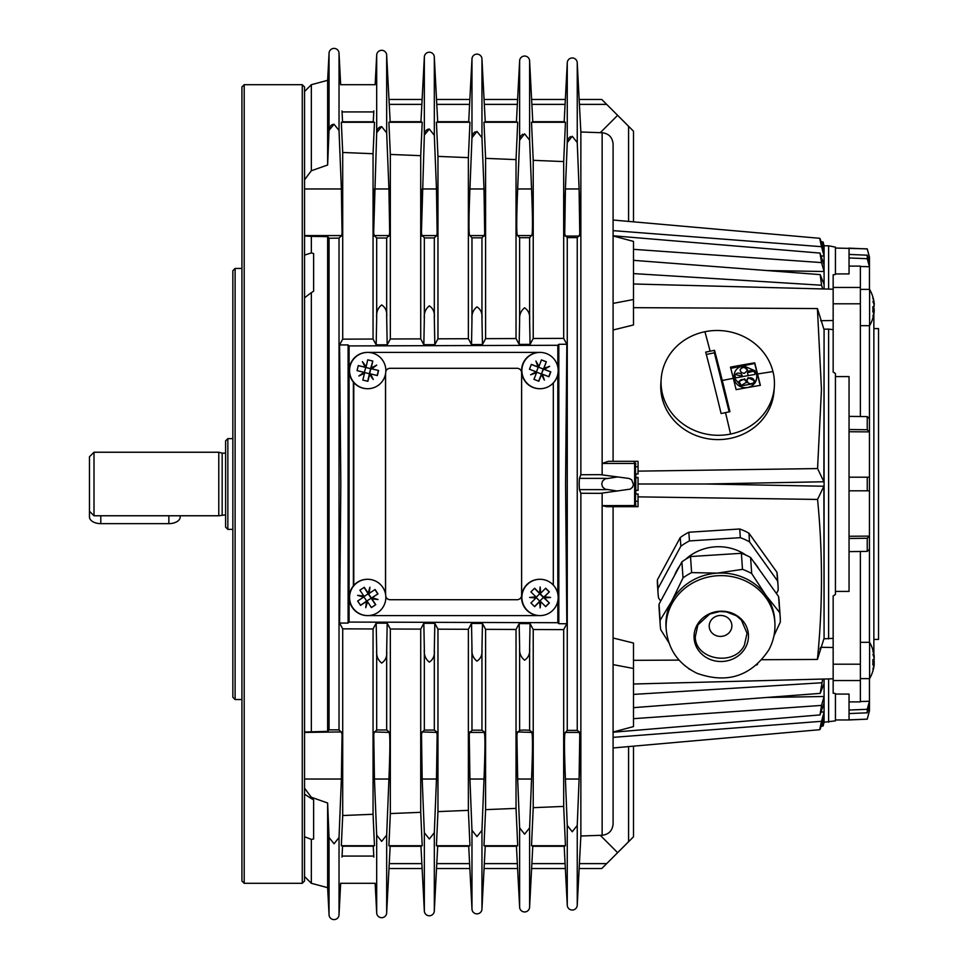 <?xml version="1.0" encoding="UTF-8"?>
<svg xmlns="http://www.w3.org/2000/svg" width="968" height="968" viewBox="0 0 968 968"><rect width="100%" height="100%" fill="white"/><g stroke="black" fill="none" stroke-linecap="round" stroke-linejoin="round"><path stroke-width="1.45" d="M376.685 238.031L374.434 235.587L388.93 235.587L386.668 238.031L376.685 238.031L376.685 317.794C376.153 312.277 377.822 307.981 381.682 304.92C385.579 307.534 387.248 311.539 386.668 316.959L387.2 344.814L390.334 338.981L420.717 338.885L423.839 344.705L424.335 318.774C423.79 313.257 425.448 308.961 429.32 305.888C433.228 308.502 434.886 312.519 434.317 317.94L434.826 344.668L437.959 338.824L468.367 338.715L471.513 344.56L471.973 319.743C471.428 314.225 473.098 309.929 476.97 306.856C480.878 309.47 482.536 313.487 481.955 318.92L482.451 344.523L485.597 338.655L516.029 338.546L519.175 344.414L519.622 320.723C519.078 315.205 520.736 310.897 524.608 307.812C528.516 310.438 530.186 314.467 529.605 319.9L530.065 344.378L533.223 338.485L563.678 338.376L566.837 344.269L565.566 484L566.837 623.731L563.678 629.624L563.678 806.417L565.457 845.717L564.187 846.286L565.348 868.55L531.614 868.55L531.868 863.625L529.605 906.955A4.997 4.997 0 0 1 524.608 911.953A4.997 4.997 0 0 1 519.622 906.955L519.622 827.858L524.608 834.174L519.622 827.858L517.662 779.034C516.416 747.925 516.416 732.377 517.662 732.413L519.622 730.283L524.608 730.005L529.605 730.283L531.819 731.929M563.678 629.624L533.223 629.515L530.065 623.622L529.605 648.1C530.186 653.533 528.516 657.562 524.608 660.188C520.736 657.103 519.078 652.795 519.622 647.277L519.175 623.586L516.029 629.454L485.597 629.345L482.451 623.477L481.955 649.08C482.536 654.513 480.878 658.53 476.97 661.144C473.098 658.071 471.428 653.775 471.973 648.257L471.513 623.44L468.367 629.285L437.959 629.176L434.826 623.332L434.317 650.06C434.886 655.481 433.228 659.498 429.32 662.112C425.448 659.039 423.79 654.743 424.335 649.225L424.335 730.066L434.317 730.066L436.737 731.929M519.622 647.277L519.622 730.283M471.973 648.257L471.973 730.175L481.955 730.175L484.278 731.929M519.622 237.717L517.662 235.587C516.416 235.623 516.416 220.075 517.662 188.966C516.416 220.075 516.416 235.623 517.662 235.587L531.553 235.587L529.605 237.717L519.622 237.717L519.622 320.723M471.973 237.826L469.928 235.587C468.669 235.623 468.669 220.075 469.928 188.966C468.669 220.075 468.669 235.623 469.928 235.587L484.012 235.587L481.955 237.826L471.973 237.826L471.973 319.743M424.758 238.043L422.181 235.587L436.471 235.587L434.317 237.934L424.335 237.934L424.335 318.774M304.545 235.587L341.377 235.587L339.03 238.14L329.471 238.249M472.396 730.066L469.928 732.413L484.012 732.413C485.258 732.377 485.258 747.925 484.012 779.034L481.955 830.29L481.955 908.867A4.985 4.985 0 0 1 476.97 913.865A4.985 4.985 0 0 1 471.973 908.867L471.973 830.29L476.97 836.582L471.973 830.29L469.928 779.034C468.669 747.925 468.669 732.377 469.928 732.413L469.649 731.929M572.257 910.041A4.985 4.985 0 0 1 567.26 905.044L567.26 825.426L572.257 831.754L567.26 825.426L565.409 779.034C564.163 747.925 564.163 732.377 565.409 732.413C564.163 732.377 564.163 747.925 565.409 779.034L579.094 779.034L577.243 825.426L577.243 905.044A4.985 4.985 0 0 1 572.257 910.041M567.26 730.38L577.243 730.392L579.36 731.929M579.784 234.111L579.094 188.966C580.34 220.075 580.34 235.623 579.094 235.587L577.243 237.608L567.26 237.608L567.26 730.392L565.409 732.413L579.094 732.413C580.34 732.377 580.34 747.925 579.094 779.034L579.784 733.889M570.454 136.669L569.716 137.129M568.809 137.988L568.083 139.102M567.684 140.009L567.26 142.381M339.03 53.397L340.663 84.7L375.148 84.7L376.685 55.309A4.985 4.985 0 0 1 381.682 50.312A4.985 4.985 0 0 1 386.668 55.309L389.245 104.375L388.979 99.45L422.121 99.45L421.866 104.375L424.335 57.221A4.997 4.997 0 0 1 429.32 52.224A4.997 4.997 0 0 1 434.317 57.221L436.786 104.375L436.532 99.45L469.867 99.45L469.601 104.375L471.973 59.133A4.985 4.985 0 0 1 476.97 54.135A4.985 4.985 0 0 1 481.955 59.133L484.327 104.375L484.073 99.45L517.602 99.45L517.348 104.375L519.622 61.044A4.997 4.997 0 0 1 524.608 56.047A4.997 4.997 0 0 1 529.605 61.044L531.868 104.375L531.614 99.45L565.348 99.45L565.094 104.375L567.26 62.956A4.985 4.985 0 0 1 572.257 57.959A4.985 4.985 0 0 1 577.243 62.956L577.243 142.574L572.257 136.246L577.243 142.574L579.094 188.966L565.409 188.966L564.719 234.111M339.03 238.14L339.03 729.86L341.377 732.413C342.624 732.377 342.624 747.925 341.377 779.034L339.03 837.526L339.03 914.615A4.985 4.985 0 0 1 334.033 919.6A4.985 4.985 0 0 1 329.047 914.603L329.047 837.526L334.033 843.769L329.047 837.526L327.632 802.992L327.632 887.668L329.047 914.603M333.948 124.231L332.23 124.654M331.492 125.102L330.584 125.961M329.858 127.062L329.471 127.957M329.047 130.293L334.033 124.231L339.03 130.474L341.377 188.966C342.624 220.075 342.624 235.623 341.377 235.587L341.644 236.071M304.545 91.5L311.345 84.7L327.632 80.332L329.047 53.397A4.985 4.985 0 0 1 334.033 48.4A4.985 4.985 0 0 1 339.03 53.385L339.03 130.474M424.335 649.225L423.839 623.295L420.717 629.115L390.334 629.019L387.2 623.186L386.668 651.04C387.248 656.461 385.579 660.466 381.682 663.08C377.822 660.019 376.153 655.723 376.685 650.206L376.685 729.969L386.668 729.969L389.196 731.929M373.745 733.889L374.434 779.034L388.93 779.034C390.177 747.925 390.177 732.377 388.93 732.413C390.177 732.377 390.177 747.925 388.93 779.034L386.668 835.118L386.668 912.691A4.985 4.985 0 0 1 381.682 917.688A4.985 4.985 0 0 1 376.685 912.691L376.685 835.118L381.682 841.386L376.685 835.118L374.434 779.034C373.188 747.925 373.188 732.377 374.434 732.413L376.685 729.969M421.915 731.929L436.471 732.413C437.717 732.377 437.717 747.925 436.471 779.034L434.317 832.698L434.317 910.779A4.997 4.997 0 0 1 429.32 915.776A4.997 4.997 0 0 1 424.335 910.779L424.335 832.698L429.32 838.99L424.335 832.698L422.181 779.034C420.935 747.925 420.935 732.377 422.181 732.413L424.335 730.066M429.235 129.022L427.517 129.446M426.779 129.893L425.872 130.753M425.146 131.854L424.758 132.761M424.335 135.109L429.32 129.01L434.317 135.302L436.471 188.966C437.717 220.075 437.717 235.623 436.471 235.587L436.737 236.071M381.598 126.614L379.867 127.038M379.141 127.498L378.222 128.357M377.508 129.458L377.109 130.353M376.685 132.701L381.682 126.614L386.668 132.882L388.93 188.966C390.177 220.075 390.177 235.623 388.93 235.587L389.196 236.071M475.167 131.842L474.429 132.301M473.521 133.16L472.795 134.262M472.396 135.169L471.985 137.517M304.545 732.014L327.632 731.36L327.632 236.64L329.047 238.14L329.047 729.86L339.03 729.86M522.805 134.25L522.067 134.709M521.159 135.581L520.445 136.682M520.046 137.589L519.622 139.936M519.622 61.044L519.622 140.142L524.608 133.826L529.605 140.142L524.608 133.826M471.973 59.133L471.973 137.71L476.97 131.418L481.955 137.71L476.97 131.418M376.685 55.309L376.685 132.882L373.66 232.998M424.335 57.221L424.335 135.302L421.407 232.998M329.047 53.397L329.047 130.474L327.632 165.008L329.047 130.474M567.26 62.956L567.26 142.574L572.257 136.246M94.005 452.238L89.467 456.775L89.467 511.225L94.005 515.762L94.005 452.238L218.78 452.238L218.78 515.762L225.592 514.855M218.78 452.238L222.168 453.145L222.168 514.855M745.578 647.398A27.225 25.144 -3.9 0 1 709.036 658.954A27.225 25.144 -3.9 0 1 696.936 625.304A27.225 25.144 -3.9 0 1 733.466 613.748A27.225 25.144 -3.9 0 1 745.578 647.398M772.972 371.591A56.725 52.381 -176.1 0 1 774.34 386.764A56.725 52.381 -176.1 0 1 730.574 434.063A56.725 52.381 -176.1 0 1 662.523 394.194A56.725 52.381 -176.1 0 1 661.168 379.02A56.725 52.381 -176.1 0 1 704.922 331.721L704.922 331.721A56.725 52.381 -176.1 0 1 772.972 371.591A392.27 144.075 -14.1 0 0 757.569 374.011A401.006 44.165 -101.6 0 0 754.737 362.831A395.198 145.152 165.9 0 0 730.477 367.138A415.768 45.786 78.4 0 1 733.308 378.319A415.103 45.714 78.4 0 1 736.128 389.656A395.029 145.091 -14.1 0 1 760.376 385.349A401.054 44.177 -101.6 0 0 757.569 374.011M729.933 411.715A398.647 43.911 -101.6 0 0 722.273 380.484A397.497 43.778 -101.6 0 0 714.541 350.307A404.309 148.503 165.9 0 0 710.125 351.202A404.309 148.503 165.9 0 0 705.696 352.122A398.647 43.911 78.4 0 1 713.428 382.287A397.497 43.778 78.4 0 1 721.1 413.53A404.309 148.503 -14.1 0 1 725.516 412.61A404.309 148.503 -14.1 0 1 729.933 411.715M860.383 701.51L869.458 701.28L869.458 704.813L867.243 712.811L849.045 713.573L849.045 719.95L835.432 719.95M849.045 713.573L849.045 694.08L835.432 694.08M835.432 248.05L867.243 248.849L869.458 257.125L869.458 266.72L860.383 266.49M869.458 289.384L869.458 266.72L867.243 258.71L849.045 257.948L849.045 273.92L835.432 273.92M849.045 257.948L849.045 248.05M873.995 639.412L878.533 639.412L878.533 328.588L873.995 328.588M873.862 654.15L873.862 313.85A36.203 34.461 180 0 0 874.201 311.551A36.288 30.734 180 0 1 874.116 312.132M232.852 270.738L235.115 268.463L235.115 699.525L232.852 697.262L232.852 270.738M241.927 268.463L235.115 268.463M235.115 699.525L241.927 699.525M241.927 86.963L244.19 84.7L244.19 883.3L241.927 881.025L241.927 86.963M244.19 883.3L302.27 883.3L304.545 881.025L304.545 86.963L302.27 84.7L244.19 84.7M302.27 84.7L302.27 883.3M304.545 255.116L311.345 252.902L313.62 253.555L313.62 291.259L313.62 253.555M313.62 291.259L311.345 292.626L311.345 731.614M634.645 461.312L613.095 461.312L613.095 144.038C612.454 137.323 608.811 133.56 602.144 132.737L602.144 463.454L608.376 461.312L638.045 461.312L638.045 474.017L635.637 474.017L635.419 466.757L638.045 466.757M634.294 461.93L634.645 463.515L635.782 463.587L634.294 461.93M634.645 463.515L634.645 506.688L606.561 506.688L602.144 505.623L602.144 835.263C608.811 834.44 612.454 830.677 613.095 823.962L613.095 506.688M638.045 501.243L638.045 506.688L634.645 506.688A1.137 1.137 0 0 0 635.782 505.55L635.419 501.243L638.045 501.243L638.045 493.982L635.637 493.982L635.419 501.243M374.168 731.929L388.93 732.413M376.685 650.206L376.177 623.15L373.055 628.958L373.055 814.282L374.471 845.717L373.261 846.201L373.829 857.067M341.341 122.283L374.471 122.283L373.055 153.718L342.708 152.472L341.341 122.283L342.563 121.799L341.994 110.933M373.829 110.933L373.261 121.799L342.563 121.799M602.144 132.737L600.281 132.677L617.632 115.325L601.745 99.45L579.154 99.45L579.409 104.375L577.243 62.956M628.583 746.594L628.583 841.724L601.745 868.55L579.154 868.55L579.409 863.625L577.243 905.044M633.508 221.853L633.508 131.212L617.632 115.325M633.508 746.146L633.508 836.788L628.583 841.724M420.717 629.115L420.717 812.321L422.217 845.717L420.959 846.286L422.121 868.55L388.979 868.55L389.245 863.625L386.668 912.691M468.367 629.285L468.367 810.361L469.964 845.717L468.706 846.286L469.867 868.55L436.532 868.55L436.786 863.625L434.317 910.779M516.029 629.454L516.029 808.389L517.711 845.717L516.44 846.286L517.602 868.55L484.073 868.55L484.327 863.625L481.955 908.867M577.243 237.608L577.243 730.392M606.682 863.625L579.409 863.625L580.861 836.001L602.144 835.263M617.632 491.066L605.012 489.13L602.483 486.795L601.745 484L602.483 481.205L605.012 478.87L617.632 476.934L629.152 478.482L631.693 479.838L633.483 484.581L632.467 487.279L630.253 489.13L600.281 493.353L580.861 493.256L580.861 836.001M580.861 493.256L579.409 489.626L579.154 484L579.409 478.374L580.861 474.744L600.281 474.647L617.632 476.934M519.622 906.955L517.348 863.625L484.327 863.625L485.234 846.286L483.976 845.717L485.597 809.647L516.029 808.389M485.597 629.345L485.597 809.647M481.955 649.08L481.955 730.175M469.238 733.889L469.928 779.034L484.012 779.034C485.258 747.925 485.258 732.377 484.012 732.413M567.26 905.044L565.094 863.625L531.868 863.625L532.775 846.286L531.517 845.717L533.223 807.675L563.678 806.417M533.223 629.515L533.223 807.675M529.605 648.1L529.605 730.283M516.9 735.002L517.662 779.034L531.553 779.034C532.799 747.925 532.799 732.377 531.553 732.413C532.799 732.377 532.799 747.925 531.553 779.034L529.605 827.858L529.605 906.955M471.973 908.867L469.601 863.625L436.786 863.625L437.693 846.286L436.423 845.717L437.959 811.607L468.367 810.361M437.959 629.176L437.959 811.607M434.317 650.06L434.317 730.066M421.491 733.889L422.181 779.034L436.471 779.034L437.161 733.889M424.335 910.779L421.866 863.625L389.245 863.625L390.152 846.286L388.882 845.717L390.334 813.568L420.717 812.321M390.334 629.019L390.334 813.568M386.668 651.04L386.668 729.969M304.545 732.413L341.644 731.929M304.545 779.034L341.377 779.034L342.067 733.889M341.994 857.067L342.563 846.201L341.341 845.717L342.708 815.528L373.055 814.282M373.055 628.958L342.708 628.849L342.708 815.528M342.708 628.849L339.574 623.041L340.821 484L339.574 344.959L342.708 339.151L373.055 339.042L376.177 344.85L376.685 317.794M828.62 638.892L828.62 329.108L824.083 329.193L824.083 638.807L833.158 638.348M821.336 712.024L824.083 711.964L824.083 722.213L835.432 720.857L835.432 693.511L833.158 693.233L833.158 595.961L835.432 594.473L835.432 373.527L833.158 372.039L833.158 303.795L860.383 303.795L860.383 266.103L849.045 266.103M824.083 329.193L823.901 481.761L705.962 484L823.901 486.238L824.083 638.807M823.901 481.761L817.561 468.56L821.457 389.342L817.415 308.55L633.508 307.667M517.396 731.929L531.553 732.413M481.955 830.29L476.97 836.582L481.955 830.29M577.243 825.426L572.257 831.754L577.243 825.426M529.605 827.858L524.608 834.174L529.605 827.858M339.03 837.526L334.033 843.769L339.03 837.526M386.668 835.118L381.682 841.386L386.668 835.118M434.317 832.698L429.32 838.99L434.317 832.698M434.317 57.221L434.317 135.302M386.668 55.309L386.668 132.882M481.955 59.133L481.955 137.71L484.012 188.966C485.258 220.075 485.258 235.623 484.012 235.587L484.278 236.071M327.632 731.36L329.047 729.86M529.605 61.044L529.605 140.142L531.553 188.966C532.799 220.075 532.799 235.623 531.553 235.587C532.799 235.623 532.799 220.075 531.553 188.966L517.662 188.966L519.622 140.142M225.592 527.112L227.855 529.375L227.855 438.625L232.852 438.625M225.592 440.9L225.592 527.1M517.033 599.712L390.104 599.712A4.537 4.537 -90 0 1 385.833 596.675M390.056 599.712A4.537 4.537 -90 0 1 385.833 596.82M385.833 371.325A4.537 4.537 -90 0 1 390.104 368.3L517.033 368.3M385.833 371.18A4.537 4.537 -90 0 1 390.056 368.3M390.104 368.3L517.081 368.3A4.537 4.537 -90 0 1 521.619 372.837L521.619 595.175A4.537 4.537 -90 0 1 517.081 599.712L390.104 599.712M89.467 511.225L89.467 516.924A11.35 6.703 -0 0 0 92.783 521.667A11.35 6.703 -0 0 0 100.805 523.64L168.868 523.64A11.35 6.703 -0 0 0 180.217 516.924L180.217 515.762M385.566 373.709L385.566 594.291M385.518 594.037L385.518 373.963M540.023 388.712A18.15 18.138 90 0 0 546.545 353.623A18.15 18.138 90 0 0 523.095 364.041A18.15 18.138 90 0 0 540.023 388.712L539.708 388.712A18.15 18.138 -90 0 1 521.873 367.247A18.15 18.138 -90 0 1 539.708 352.412L367.707 352.412A18.15 18.138 90 0 0 363.423 388.204A18.15 18.138 90 0 0 385.337 374.846A18.15 18.138 90 0 0 367.707 352.412L367.38 352.412A18.15 18.138 90 0 0 353.78 382.566L353.78 585.434A18.15 18.138 -90 0 1 367.38 579.288L367.707 579.288A18.15 18.138 90 0 0 352.57 607.444A18.15 18.138 90 0 0 367.707 615.587L539.309 615.587M549.388 366.424L544.125 369.34L543.689 368.348L549.679 366.327A36.288 0.617 151.1 0 1 544.27 369.34L550.804 371.881A34.763 1.137 111.1 0 1 549.872 374.314A34.763 1.137 111.1 0 1 548.929 376.746L542.395 374.217A36.288 1.198 71.1 0 1 544.379 380.097A36.288 1.113 -119 0 0 541.402 374.652A36.203 1.174 111.1 0 1 538.825 381.235L533.961 379.359A36.203 1.174 -68.9 0 0 536.538 372.777L530.609 374.798A36.288 0.617 -28.9 0 0 536.103 371.785L529.472 369.244A34.763 1.137 -68.9 0 0 530.404 366.811A34.763 1.137 -68.9 0 0 531.347 364.379L537.978 366.908A36.288 1.198 -108.9 0 0 535.909 361.028A36.288 1.113 61 0 1 538.97 366.473L537.978 366.908M541.402 374.652L542.395 374.217M542.249 374.217L544.089 379.577M536.042 371.821L536.538 372.777M536.393 372.777L530.791 374.701M536.103 361.548L538.813 366.473M538.97 366.473A36.203 1.174 -68.9 0 0 541.451 359.89L546.315 361.766A36.203 1.174 111.1 0 1 543.834 368.348M531.323 364.44L538.256 367.187L536.417 371.966M538.547 367.187L543.411 369.062M541.535 373.938L543.121 369.062L550.804 371.881M548.771 376.685L550.623 371.881M546.315 361.766L538.656 381.174M541.427 359.951L546.134 361.766M536.623 372.16L541.233 373.938M367.707 388.712L367.38 388.712A18.15 18.138 -90 0 1 353.78 382.566M363.932 372.329L364.537 373.224L358.91 375.995A36.288 0.75 -36.3 0 0 363.968 372.305L357.071 370.635A34.763 1.174 -76.3 0 0 357.688 368.094A34.763 1.174 -76.3 0 0 358.293 365.565L365.202 367.235A36.288 1.137 -116.4 0 0 362.395 361.645A36.288 1.016 53.6 0 1 366.134 366.666A36.203 1.222 -76.3 0 0 367.743 359.806L372.813 361.04A36.203 1.222 103.7 0 1 371.192 367.901L376.733 365.13A36.288 0.75 143.7 0 1 371.76 368.82L378.573 370.49A34.763 1.174 103.7 0 1 377.956 373.031A34.763 1.174 103.7 0 1 377.339 375.56L370.526 373.89A36.288 1.137 63.6 0 1 373.249 379.48A36.288 1.016 -126.4 0 0 369.607 374.459L369.631 373.709L370.526 373.89M364.391 373.224L359.14 375.826M362.625 362.105L365.977 366.666L365.202 367.235M376.395 365.299L371.615 368.82L370.865 368.639L371.192 367.901M370.381 373.89L372.922 379.02M369.607 374.459A36.203 1.222 103.7 0 1 367.888 381.319L362.819 380.085A36.203 1.222 -76.3 0 0 364.537 373.224M369.631 373.709L370.865 368.639M378.573 370.49L370.587 368.639L372.813 361.04M378.379 370.49L377.157 375.511M365.795 367.416L364.307 372.414M367.707 381.271L370.575 368.639L358.293 365.614M372.619 361.04L367.731 359.854M369.34 373.709L364.549 372.547M873.438 307.534A36.203 11.108 180 0 1 874.201 308.986A36.288 19.299 0 0 1 874.116 309.349M874.164 311.321A36.288 33.614 -0 0 0 874.201 311.055A36.203 11.108 180 0 1 874.116 311.309L874.201 311.321A36.288 27.939 180 0 1 872.918 316.113A36.288 31.533 -0 0 0 874.201 310.704A36.203 6.498 180 0 1 872.821 311.974A34.763 34.207 180 0 0 872.821 306.844A36.203 6.498 -0 0 0 874.201 305.573A36.288 23.159 180 0 0 872.918 301.592A36.288 17.956 0 0 1 874.201 304.678A36.203 35.622 180 0 0 872.821 297.733A34.763 6.244 -0 0 0 872.918 297.261A34.763 6.244 -0 0 0 872.87 296.922A34.763 6.244 -0 0 0 872.821 296.801M872.894 308.175A36.203 11.108 0 0 0 874.201 306.082A36.288 19.299 180 0 0 874.116 305.719M874.164 304.363L874.201 304.363A36.288 31.533 180 0 0 874.116 303.746L874.201 303.746A36.203 35.622 0 0 0 872.906 297.055A36.203 34.461 0 0 1 873.438 299.027A36.203 34.461 0 0 1 874.201 303.516M872.906 670.945A34.763 6.244 180 0 1 872.87 671.078A34.763 6.244 180 0 1 872.821 671.199A36.203 35.622 180 0 0 874.201 664.254A36.288 27.939 180 0 1 872.918 669.057A36.288 31.533 -0 0 0 874.201 663.637A36.203 6.498 180 0 1 872.821 664.907A34.763 34.207 180 0 0 872.821 659.777A36.203 6.498 0 0 0 874.201 658.506A36.288 23.159 180 0 0 872.918 654.537A36.288 17.956 0 0 1 874.201 657.611A36.203 35.622 180 0 0 872.821 650.665A34.763 6.244 0 0 0 872.918 650.206A34.763 6.244 0 0 0 872.87 649.855A36.3 36.3 0 0 0 869.591 642.316L869.591 678.616L860.383 678.616M872.918 662.427L874.201 662.427A36.288 23.159 0 0 1 874.007 663.322M874.164 663.637A36.203 35.622 0 0 0 874.201 663.322L872.906 663.322M874.201 663.637L872.894 663.637M874.164 657.296L874.201 657.296A36.288 31.533 180 0 0 874.116 656.679L874.201 656.679A36.203 35.622 0 0 0 872.906 649.988M872.906 659.728A34.763 34.207 0 0 1 872.87 660.466M872.906 661.205A36.203 6.498 180 0 1 874.201 662.427M327.632 236.64L311.345 236.386L311.345 252.902M311.345 236.386L304.545 235.986M327.632 80.332L327.632 165.008L311.345 170.743L304.545 179.794M437.161 234.111L436.471 188.966L422.181 188.966C420.935 220.075 420.935 235.623 422.181 235.587L421.915 236.071M389.693 232.998L388.93 188.966L374.434 188.966C373.188 220.075 373.188 235.623 374.434 235.587L374.168 236.071M342.067 234.111L341.377 188.966L304.545 188.966M484.702 234.111L484.012 188.966L469.928 188.966L471.973 137.71M579.36 236.071L565.143 236.071M567.26 237.608L565.409 235.587C564.163 235.623 564.163 220.075 565.409 188.966L567.26 142.574M348.105 344.935L348.105 623.065L349.097 622.073L349.097 345.927L348.105 344.935L339.574 344.959M434.317 237.934L434.317 317.94M481.955 237.826L481.955 318.92M529.605 237.717L529.605 319.9M471.513 623.44L482.451 623.477M519.175 623.586L530.065 623.622M557.822 600.922L557.822 622.714L558.826 623.707L566.837 623.731M557.822 622.714L349.097 622.073M339.574 623.041L348.105 623.065M387.2 623.186L376.177 623.15M434.826 623.332L423.839 623.295M386.668 238.031L386.668 316.959M530.065 344.378L519.175 344.414M482.451 344.523L471.513 344.56M434.826 344.668L423.839 344.705M387.2 344.814L376.177 344.85M349.097 345.927L557.822 345.286L558.826 344.293L566.837 344.269M558.826 623.707L558.826 344.293M557.822 345.286L557.822 367.078M557.822 374.047L557.822 593.953M342.563 846.201L373.261 846.201M374.471 845.717L341.341 845.717M437.693 846.286L468.706 846.286M436.423 845.717L469.964 845.717M390.152 846.286L420.959 846.286M422.217 845.717L388.882 845.717M485.234 846.286L516.44 846.286M483.976 845.717L517.711 845.717M532.775 846.286L564.187 846.286M531.517 845.717L565.457 845.717M485.597 158.353L483.976 122.283L517.711 122.283L516.029 159.611L485.597 158.353L485.597 338.655M516.029 159.611L516.029 338.546M390.334 154.432L388.882 122.283L422.217 122.283L420.717 155.679L390.334 154.432L390.334 338.981M420.717 155.679L420.717 338.885M342.708 152.472L342.708 339.151M373.055 153.718L373.055 339.042M437.959 156.392L436.423 122.283L469.964 122.283L468.367 157.639L437.959 156.392L437.959 338.824M468.367 157.639L468.367 338.715M533.223 160.325L531.517 122.283L565.457 122.283L563.678 161.583L533.223 160.325L533.223 338.485M563.678 161.583L563.678 338.376M483.976 122.283L485.234 121.714L484.327 104.375L517.348 104.375L516.44 121.714L517.711 122.283M436.423 122.283L437.693 121.714L436.786 104.375L469.601 104.375L468.706 121.714L469.964 122.283M388.882 122.283L390.152 121.714L389.245 104.375L421.866 104.375L420.959 121.714L422.217 122.283M531.517 122.283L532.775 121.714L531.868 104.375L565.094 104.375L564.187 121.714L565.457 122.283M823.901 329.193L817.415 308.55L704.559 308.005M817.343 659.45L761.973 659.716L817.415 659.45L823.901 638.807M817.415 659.45C822.776 605.98 822.824 552.643 817.561 499.44L823.901 486.238M633.508 660.333L679.088 660.115L633.508 660.333M613.095 235.95L633.508 241.419L633.508 324.945L613.095 330.003L613.095 303.383L633.508 299.511M633.508 668.489L613.095 664.617L613.095 637.997L633.508 643.055L633.508 726.581L613.095 732.05M653.666 307.763L669.033 307.836M824.083 679.028L824.083 683.493L820.174 693.403L822.703 679.064M817.488 308.949L818.468 313.39M820.622 647.423L819.969 649.274M819.255 651.645L818.468 654.61M824.083 683.493L824.083 711.964L821.554 721.305L613.095 737.362M828.62 289.093L828.62 245.787L824.083 245.787L824.083 288.972M828.62 722.213L828.62 678.907M833.158 329.652L828.62 329.108M633.508 694.407L821.554 682.779M766.499 697.48L824.083 696.5L821.554 705.406L633.508 718.667M824.083 703.07L820.005 714.953L821.554 705.406M824.083 715.993L819.884 729.69L613.095 747.962L613.095 823.962M821.554 724.923C819.327 731.881 819.327 730.671 821.554 721.305M633.508 273.593L821.554 285.221L820.174 274.597L824.083 284.507M822.703 288.936L821.554 285.221M613.095 230.638L821.554 246.695L824.083 256.036L821.336 255.976M633.508 249.333L821.554 262.594L824.083 271.5L766.499 270.52M821.554 262.594L820.005 253.047L824.083 264.929M821.554 246.695C819.327 237.329 819.327 236.119 821.554 243.077L824.083 252.007M819.86 238.322L821.554 243.077M820.489 728.408L820.888 727.174M823.187 248.837L824.083 248.861L822.316 241.879L821.203 241.855L820.876 240.778M823.187 719.163L824.083 719.139L822.316 726.121L821.203 726.145M600.281 132.677L580.861 131.999L580.861 474.744M580.861 131.999L579.409 104.375L606.682 104.375M635.77 463.454L602.144 463.454L602.144 474.901M602.144 493.099L602.144 505.623L635.782 505.55M564.187 121.714L532.775 121.714M516.44 121.714L485.234 121.714M373.261 121.799L374.471 122.283M420.959 121.714L390.152 121.714M468.706 121.714L437.693 121.714M617.632 852.675L600.281 835.323M638.045 496.862L817.561 499.44M658.071 593.59L657.478 584.914A60.125 55.527 -3.9 0 1 657.381 579.88L680.25 537.555A60.125 55.527 -3.9 0 1 688.853 532.243L739.734 528.988A60.125 55.527 -3.9 0 1 748.93 533.174L776.929 572.245A60.125 55.527 -3.9 0 1 777.437 576.698L778.03 585.374A60.125 55.527 176.1 0 0 777.534 580.921L749.522 541.85A60.125 55.527 176.1 0 0 740.326 537.676L689.446 540.918A60.125 55.527 176.1 0 0 680.843 546.23L657.974 588.556A60.125 55.527 176.1 0 0 658.071 593.59A60.125 55.527 176.1 0 0 658.567 598.043L660.72 601.055M638.045 484L705.962 484M817.561 468.56L638.045 471.138M774.34 386.764L774.037 391.072A56.725 52.381 -176.1 0 1 730.283 438.371A56.725 52.381 -176.1 0 1 660.866 383.328L661.168 379.02M635.782 463.624L635.419 466.757M635.782 490.352L638.045 490.352L638.045 477.442L635.782 477.442M635.782 477.647L638.045 477.647M635.782 493.982L635.782 474.017M327.632 802.992L311.345 797.257L311.345 798.576L313.62 799.834L313.62 838.978L311.345 839.413L311.345 883.3L327.632 887.668M311.345 84.7L311.345 170.743M311.345 839.413L304.545 836.739M304.545 794.159L311.345 798.576M311.345 797.257L304.545 788.206M311.345 292.626L304.545 297.757M833.158 303.795L833.158 274.767L835.432 274.488L835.432 247.142L828.62 245.787M849.045 701.897L860.383 701.897L860.383 551.494M849.045 536.26L869.458 536.115L869.458 549.267L867.243 551.409L849.045 551.615L849.045 477.2L869.458 477.2L869.458 536.115L867.243 538.269L867.243 551.409M835.432 591.412L849.045 591.412L849.045 551.615M849.045 538.474L867.243 538.269M869.458 490.812L849.045 490.812M867.243 490.812L867.243 477.2M849.045 477.2L849.045 416.385L867.243 416.591L869.458 418.733L869.458 431.885L849.045 431.74M849.045 429.526L867.243 429.731L869.458 431.885L869.458 477.2M849.045 416.385L849.045 376.588L835.432 376.588M860.383 416.506L860.383 303.795M867.243 429.731L867.243 416.591M867.243 719.055L869.458 710.778L867.243 719.151L849.045 719.853M867.8 710.815L869.458 710.778L869.458 704.813M849.045 248.147L867.243 248.945L869.458 257.222L867.8 257.185M869.458 325.684L869.458 418.733M849.045 254.427L867.243 255.189L869.458 263.187M867.243 255.189L867.243 258.71M869.458 549.267L869.458 642.316M869.458 678.616L869.458 701.28L867.243 709.29L849.045 710.052M867.243 712.811L867.243 709.29M353.38 585.894L353.38 382.106M364.452 352.654A13.612 13.6 -90 0 1 366.993 352.412L366.993 352.412M353.78 585.434A18.15 18.138 90 0 0 367.38 615.587L366.993 615.587A13.612 13.6 -90 0 1 364.452 615.346M540.023 352.412L539.309 352.412M553.309 585.083L553.309 382.917M729.17 411.872L714.372 352.812L706.313 354.457M714.541 350.307L714.372 352.812M760.183 385.373L754.689 363.46L730.792 368.348M742.347 376.262L735.002 374.422A398.344 152.702 -174.7 0 0 734.216 374.338C735.075 370.03 737.773 367.259 742.323 366.025A404.672 44.564 78.4 0 1 742.504 366.727L740.133 369.631L740.254 370.72L741.44 372.499L744.198 373.43L747.671 370.333L743.605 366.533A404.237 44.528 -101.6 0 0 743.424 365.831L754.822 370.684A392.706 123.807 147.1 0 0 754.157 371.022L747.49 372.728L747.768 374.277A3.775 3.424 15 0 0 748.675 375.524L754.786 374.471A3.775 3.424 15.1 0 0 754.737 371.93A392.814 123.843 -32.9 0 1 755.415 371.591A11.313 10.333 -166.5 0 1 756.468 374.192A11.338 10.358 -166.6 0 1 756.734 377.217A11.338 10.358 -166.6 0 1 754.35 382.892A396.807 121.024 -136.6 0 0 753.757 382.396L754.338 380.775L748.131 377.641L746.812 380.025L748.034 382.868L750.394 383.873L753.019 383.146A396.674 120.976 43.4 0 1 753.612 383.655L741.561 385.796A409.754 51.945 -68.2 0 1 741.863 385.131L746.558 382.13L744.767 378.863L739.032 381.428L740.822 384.683L740.435 386.595A11.35 10.479 -176.1 0 1 734.034 376.721L734.131 375.378A397.376 152.327 5.3 0 1 734.906 375.451A3.775 3.449 10.8 0 0 736.091 377.798L742.202 376.673A3.787 3.461 10.9 0 0 742.347 376.262A3.775 3.497 3.9 0 0 734.93 375.681M742.504 366.727L742.432 367.804A3.775 3.497 3.9 0 0 740.145 370.224M747.599 370.817A3.775 3.497 3.9 0 0 743.533 367.574L743.424 365.831M754.822 370.684L754.096 371.821A3.787 3.497 3.9 0 0 747.502 373.249M754.967 373.878A3.787 3.497 3.9 0 0 754.689 372.716L754.737 371.93M756.734 377.217L756.686 377.98A11.35 10.479 -176.1 0 1 754.29 383.751L753.757 382.396M754.278 381.198A3.775 3.497 3.9 0 0 746.824 380.569M753.612 383.655L753.552 384.538A11.35 10.479 -176.1 0 1 741.476 387.006L741.561 385.796M746.473 382.675A3.775 3.497 3.9 0 0 739.056 382.082M740.822 384.683A410.626 52.066 111.8 0 0 740.52 385.349L734.409 378.113A11.326 10.346 -166.9 0 1 734.131 375.378M740.52 385.349L740.435 386.595M735.002 374.422L734.918 375.608M734.216 374.338L734.155 375.378M743.605 366.533L743.533 367.574M754.737 362.831L754.689 363.46M754.35 382.892L754.29 383.751M754.157 371.022L754.096 371.821M730.574 434.063L730.574 434.063A392.27 43.209 -101.6 0 0 725.516 412.61M776.445 593.529L778.127 590.407A60.125 55.527 176.1 0 0 778.03 585.374M674.381 575.791A46.282 42.749 -3.9 0 1 679.705 565.929M685.574 559.359A46.282 42.749 -3.9 0 1 738.814 551.07A46.282 42.749 -3.9 0 1 746.122 555.208M753.939 562.142A46.282 42.749 -3.9 0 1 759.081 569.305M666.214 629.648L666.045 627.046A54.45 50.288 -3.9 0 1 671.719 601.237L660.14 620.234A60.125 55.527 176.1 0 0 660.236 625.267L659.135 609.211A60.125 55.527 -3.9 0 1 659.039 604.177L681.908 561.851A60.125 55.527 -3.9 0 1 690.511 556.539L741.391 553.297A60.125 55.527 -3.9 0 1 750.587 557.471L778.599 596.542A60.125 55.527 -3.9 0 1 779.095 601.007L780.196 617.064A60.125 55.527 176.1 0 0 779.7 612.599L765.845 595.235A54.45 50.288 -3.9 0 1 774.69 619.617L774.86 622.218A54.45 50.288 -3.9 0 0 744.973 580.74A54.45 50.288 -3.9 0 0 717.373 575.742A54.45 50.288 -3.9 0 0 671.901 603.851A54.45 50.288 -3.9 0 0 666.214 629.648C668.392 649.746 678.677 664.302 697.069 673.329C727.246 684.001 751.168 676.196 768.81 649.927C773.456 641.24 775.477 632.007 774.86 622.218M744.791 578.138A54.45 50.288 -3.9 0 1 765.845 595.235L751.688 573.528A60.125 55.527 176.1 0 0 747.187 571.253A60.125 55.527 176.1 0 0 742.492 569.353L717.203 573.141L691.612 572.596A60.125 55.527 176.1 0 0 683.009 577.908L671.719 601.237A54.45 50.288 -3.9 0 1 717.203 573.141A54.45 50.288 -3.9 0 1 744.791 578.138M715.449 635.347A11.35 10.479 -3.9 0 1 709.229 626.707A11.35 10.479 -3.9 0 1 714.287 617.257A11.35 10.479 -3.9 0 1 725.637 616.519A11.35 10.479 -3.9 0 1 731.856 625.159A11.35 10.479 -3.9 0 1 726.799 634.621A11.35 10.479 -3.9 0 1 715.449 635.347M660.236 625.267A60.125 55.527 176.1 0 0 660.733 629.72L668.84 642.619M773.964 635.77L780.293 622.097A60.125 55.527 176.1 0 0 780.196 617.064M756.589 665.016A60.125 55.527 176.1 0 0 757.424 664.411L757.641 664.096M688.345 668.344L688.744 668.791A60.125 55.527 176.1 0 0 690.148 669.566M659.039 604.177L660.14 620.234M778.599 596.542L779.7 612.599M776.929 572.245L777.534 580.921M657.381 579.88L657.974 588.556M750.587 557.471L751.688 573.528M748.93 533.174L749.522 541.85M681.908 561.851L683.009 577.908M680.25 537.555L680.843 546.23M741.391 553.297L742.492 569.353M739.734 528.988L740.326 537.676M690.511 556.539L691.612 572.596M688.853 532.243L689.446 540.918M872.87 296.922A36.3 36.3 0 0 0 869.591 289.384L869.591 325.684A36.3 36.3 0 0 0 872.87 318.145A34.763 6.244 180 0 1 872.821 318.266A36.203 35.622 180 0 0 874.201 311.321M872.906 306.796A34.763 34.207 0 0 1 872.87 307.534M872.918 309.494L874.201 309.494A36.288 23.159 0 0 1 874.007 310.389M872.906 308.272A36.203 6.498 180 0 1 874.201 309.494M874.201 310.704L872.894 310.704M872.906 310.389L874.201 310.389A36.203 35.622 0 0 1 874.164 310.704M873.451 661.592A36.203 15.657 -0 0 0 874.201 659.571A36.288 14.98 180 0 0 873.959 658.869M873.572 661.362L874.201 661.362A36.288 14.98 0 0 1 873.959 662.076M873.947 660.466A36.203 15.657 180 0 1 874.201 661.362M874.164 664.641L874.201 664.641A36.288 33.057 180 0 1 873.959 666.214M872.87 671.078A36.3 36.3 0 0 1 869.591 678.616A36.3 36.3 0 0 0 873.947 666.529A36.203 32.646 180 0 0 874.201 664.641M874.189 658.446A36.203 32.646 180 0 0 874.092 657.611M874.189 662.487A36.203 32.646 0 0 1 874.092 663.322M874.164 656.292L874.201 656.292A36.203 32.646 0 0 0 873.947 654.416A36.203 32.646 0 0 0 873.898 654.15M540.023 615.587L539.708 615.587A18.15 18.138 -90 0 1 526.87 584.611A18.15 18.138 -90 0 1 539.708 579.288L540.023 579.288A18.15 18.138 90 0 0 527.209 610.288A18.15 18.138 90 0 0 552.861 610.264A18.15 18.138 90 0 0 540.023 579.288M367.38 615.587L367.707 615.587A18.15 18.138 90 0 0 382.844 587.431A18.15 18.138 90 0 0 367.707 579.288M377.931 599.531L371.748 598.817L371.325 598.176L372.123 597.752L378.04 599.531L371.906 598.817A36.203 1.053 56.5 0 1 375.741 604.71A34.763 0.665 146.6 0 1 371.397 607.589A36.203 1.053 -123.5 0 0 367.55 601.697A36.288 1.21 106.6 0 1 365.735 607.662A36.288 1.258 -83.4 0 0 366.485 601.479A36.203 0.702 146.6 0 1 360.556 605.363A34.763 1.016 -123.5 0 0 359.116 603.185A34.763 1.016 -123.5 0 0 357.676 601.007A36.203 0.702 -33.4 0 0 363.617 597.123L357.603 595.344L363.835 596.058A36.203 1.053 -123.5 0 0 359.89 590.165A34.763 0.665 -33.4 0 0 364.246 587.286A36.203 1.053 56.5 0 1 368.179 593.178A36.288 1.21 -73.4 0 0 369.909 587.213A36.288 1.258 96.6 0 1 369.244 593.396A36.203 0.702 -33.4 0 0 375.088 589.512A34.763 1.016 56.5 0 1 376.528 591.69A34.763 1.016 56.5 0 1 377.956 593.868L366.69 601.043L367.55 601.697M375.741 604.71L371.337 607.493M375.56 604.71L368.155 593.82L364.016 596.566M368.155 593.82L364.113 587.382M371.325 598.176L368.179 593.178M363.835 596.058L363.508 597.087M363.907 596.832L366.703 601.055L360.495 605.278M374.955 589.597L377.774 593.868M369.244 593.396L368.457 593.82M377.956 593.868A36.203 0.702 146.6 0 1 372.123 597.752M367.404 601.697L365.807 607.057M357.676 595.368L363.678 596.058M369.74 587.818L369.098 593.396M371.966 597.752L377.871 599.507M530.912 591.908A34.763 0.859 -45 0 0 534.602 588.217A36.203 0.895 44.9 0 1 539.636 593.202A36.288 1.258 -85.1 0 0 540.132 587.007A36.288 1.258 84.9 0 1 540.725 593.202A36.203 0.895 -45 0 0 545.662 588.205A34.763 0.859 44.9 0 1 547.513 590.056A34.763 0.859 44.9 0 1 549.352 591.896A36.203 0.895 135 0 1 544.415 596.893L550.574 597.425L544.415 597.982A36.203 0.895 44.9 0 1 549.364 602.967A34.763 0.859 135 0 1 545.674 606.658A36.203 0.895 -135.1 0 0 540.737 601.673A36.288 1.258 94.9 0 1 540.156 607.868A36.288 1.258 -95.1 0 0 539.648 601.673A36.203 0.895 135 0 1 534.614 606.67A34.763 0.859 -135.1 0 0 532.775 604.818A34.763 0.859 -135.1 0 0 530.924 602.979A36.203 0.895 -45 0 0 535.957 597.982L529.714 597.45L535.957 596.893A36.203 0.895 -135.1 0 0 530.912 591.908M536.212 597.583L539.757 601.128L543.423 597.438L549.364 602.967M545.589 606.561L549.171 602.967M536.199 597.292L539.733 593.747L543.423 597.438M534.505 588.314L539.733 593.747M534.518 606.573L539.757 601.128L540.737 601.673M535.824 596.905L535.824 597.97M544.415 597.982L539.636 593.202M543.726 597.438L544.415 596.893M543.447 597.438L549.352 591.896M549.159 591.896L545.565 588.302M540.725 593.202L540.035 593.747M540.083 587.636L540.58 593.202M529.605 597.45L535.812 596.893M550.574 597.425L544.27 597.982M540.58 601.673L540.108 607.239M722.273 380.484A392.27 144.075 -14.1 0 1 733.308 378.319M704.922 331.721A392.27 43.209 78.4 0 1 710.125 351.202M373.769 111.925L342.043 111.925M606.682 478.374L579.409 478.374M100.805 523.64L100.805 515.762M168.868 515.762L168.868 523.64M833.158 647.507L820.683 647.277M606.682 489.626L579.409 489.626M628.583 221.406L628.583 126.276M373.769 856.075L342.043 856.075M833.158 320.493L820.683 320.723M833.158 664.205L860.383 664.205M833.158 680.54L860.383 680.54M833.158 287.46L860.383 287.46M742.202 376.673A392.27 144.075 -14.1 0 1 748.675 375.524M222.168 453.145L225.592 453.145M339.03 914.603L340.663 883.3L375.148 883.3L376.685 912.691M227.855 529.375L232.852 529.375M225.592 440.888L227.855 438.625M869.591 642.316L860.383 642.316M633.508 684.013L833.158 678.786M820.077 693.39L633.508 707.656M819.993 714.916L613.095 732.219M820.077 274.609L633.508 260.344M819.993 253.084L613.095 235.781M819.884 238.322L613.095 220.038M824.083 722.225L823.042 726.109M824.083 245.787L823.042 241.891M634.113 461.397L633.508 461.312M304.545 876.5L311.345 883.3M633.508 283.987L833.158 289.214M849.045 719.95L867.243 719.151M747.042 633.229L744.404 645.148C734.446 666.867 695.036 659.728 695.29 636.775L697.916 624.868L709.725 614.014L719.793 611.51L726.375 611.873L736.418 615.793L741.343 619.992L747.042 633.229M94.005 515.762L218.78 515.762M869.591 289.384L860.383 289.384M869.591 325.684L860.383 325.684"/></g></svg>
